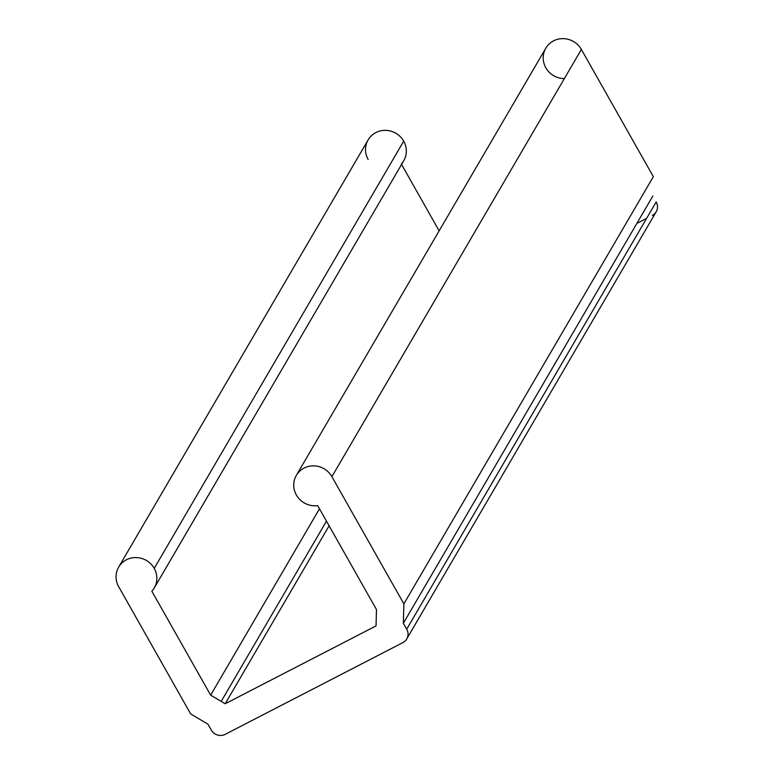 <?xml version="1.0" encoding="UTF-8"?>
<svg xmlns="http://www.w3.org/2000/svg" width="773" height="773" viewBox="0 0 773 773"><rect width="100%" height="100%" fill="white"/><g stroke="black" fill="none" stroke-linecap="round" stroke-linejoin="round"><path stroke-width="1.16" d="M376.48 609.559L317.674 505.619A20.629 19.76 30.3 0 1 297.489 496.778A20.629 19.76 30.3 0 1 296.32 475.424A20.629 19.76 30.3 0 1 314.08 465.858A20.629 19.76 30.3 0 1 331.897 476.661L581.373 49.443L653.349 176.669L403.873 603.877L331.897 476.661A20.629 19.76 -149.7 0 0 306.156 467.153A20.629 19.76 -149.7 0 0 294.561 490.778A20.629 19.76 -149.7 0 0 317.674 505.619L376.48 609.559L376.045 625.898L225.194 703.759L210.652 695.149L151.846 591.219A20.629 19.76 -149.7 0 0 154.223 568.368A20.629 19.76 -149.7 0 0 126.414 559.787A20.629 19.76 -149.7 0 0 118.684 586.707L190.67 713.933L207.918 724.146L211.271 730.06A10.31 9.875 -149.7 0 0 225.175 734.35L402.849 642.643A10.31 9.875 -149.7 0 0 406.714 629.174L403.361 623.26L652.837 196.052L403.361 623.26L403.873 603.877L653.349 176.669L581.373 49.443L331.897 476.661L403.873 603.877M406.714 629.174L656.19 201.966L406.714 629.174A10.31 9.875 30.3 0 1 402.849 642.643L225.175 734.35A10.31 9.875 30.3 0 1 211.271 730.06L207.918 724.146M564.348 78.595A20.629 19.76 30.3 0 1 543.583 61.763A20.629 19.76 30.3 0 1 556.512 39.636A20.629 19.76 30.3 0 1 581.373 49.443A20.629 19.76 -149.7 0 0 563.556 38.65A20.629 19.76 -149.7 0 0 545.796 48.216L296.32 475.424M225.194 703.759L329.105 525.824L225.194 703.759L376.045 625.898M319.471 508.798L210.652 695.149L319.471 508.798M439.141 230.856L401.574 164.446L439.141 230.856M154.271 587.944L403.748 160.736A20.629 19.76 -149.7 0 0 403.699 141.159L154.223 568.368A20.629 19.76 30.3 0 1 154.271 587.944A20.629 19.76 30.3 0 1 151.846 591.219L210.652 695.149M190.67 713.933L118.684 586.707A20.629 19.76 30.3 0 1 118.646 567.14A20.629 19.76 30.3 0 1 136.406 557.575A20.629 19.76 30.3 0 1 154.223 568.368L403.699 141.159A20.629 19.76 30.3 0 1 401.322 164.011M326.457 521.147L221.204 701.391L326.457 521.147M636.865 223.407L646.605 218.382L636.865 223.407M406.733 638.962L656.209 211.754A10.31 9.875 -149.7 0 0 656.19 201.966A10.31 9.875 30.3 0 1 652.325 215.425M368.161 159.499A20.629 19.76 30.3 0 1 375.891 132.579A20.629 19.76 30.3 0 1 403.699 141.159A20.629 19.76 -149.7 0 0 385.882 130.357A20.629 19.76 -149.7 0 0 368.122 139.923L118.646 567.14"/></g></svg>

